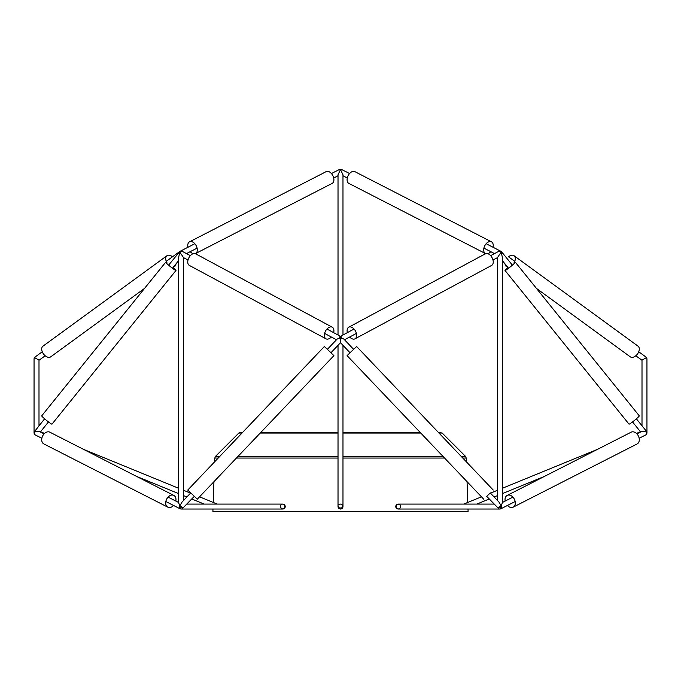 <?xml version="1.0" encoding="UTF-8"?>
<svg xmlns="http://www.w3.org/2000/svg" width="681" height="681" viewBox="0 0 681 681"><rect width="100%" height="100%" fill="white"/><g stroke="black" fill="none" stroke-linecap="round" stroke-linejoin="round"><path stroke-width="1.02" d="M490.294 492.942L486.711 496.355M483.689 499.156L347.089 355.627L351.83 351.03L356.648 346.527L493.248 490.065M175.834 501.063A6.597 4.699 117 0 0 173.834 495.419A6.597 4.699 117 0 0 165.883 501.293A6.597 4.699 117 0 0 167.841 507.175A6.597 4.699 117 0 0 173.587 505.472M173.834 495.419L49.849 432.18A6.597 4.699 117 0 0 41.899 438.062A6.597 4.699 117 0 0 43.856 443.935L167.841 507.175M190.706 492.942L187.752 490.065L324.352 346.527L329.17 351.03L333.911 355.627L197.311 499.156L194.289 496.355M187.752 490.065L197.311 499.156M486.634 496.27L498.194 508.111L499.837 506.562L500.544 508.894A2.477 1.762 -117 0 0 500.961 508.767A2.477 1.762 -117 0 0 501.293 505.557L502.314 502.91L502.314 257.18L501.293 252.532L501.693 252.115A2.477 1.566 -53.9 0 0 501.293 251.536A2.477 1.566 -53.9 0 0 501.131 251.434A2.477 1.566 117.2 0 0 500.969 251.332L493.035 247.254A6.597 4.171 117.2 0 0 491.478 241.823A6.597 4.171 117.2 0 0 486.396 243.466A6.597 4.171 117.2 0 0 483.689 249.961A6.597 4.171 117.2 0 0 485.451 253.562A6.597 4.171 117.2 0 0 485.698 253.672M487.8 253.698A6.597 4.171 117.2 0 0 490.771 251.655M354.886 171.663L491.478 241.823L354.886 171.663A6.597 4.171 117.2 0 0 349.796 173.314A6.597 4.171 117.2 0 0 347.089 179.81A6.597 4.171 117.2 0 0 348.859 183.402L485.451 253.562L348.859 183.402M180.286 252.106L179.869 251.434A2.477 1.566 53.9 0 0 179.707 251.536L172.506 256.788A6.597 4.171 53.9 0 0 166.947 255.733A6.597 4.171 53.9 0 0 165.883 257.29A6.597 4.171 53.9 0 0 166.99 262.815A6.597 0.519 38.9 0 0 165.704 262.185A6.597 0.519 38.9 0 0 165.883 262.551A6.597 0.519 38.9 0 0 171.374 267.429A6.597 0.519 38.9 0 0 175.97 270.476A6.597 0.519 38.9 0 0 173.068 267.505M173.57 266.875A6.597 4.171 53.9 0 0 174.728 266.39A6.597 4.171 53.9 0 0 175.962 263.913M42.963 346.161L166.947 255.733L42.963 346.161A6.597 4.171 53.9 0 0 41.899 347.719A6.597 4.171 53.9 0 0 44.41 355.056A6.597 4.171 53.9 0 0 50.734 356.827L144.542 288.404L50.734 356.827M187.965 247.254A6.597 4.171 62.8 0 1 189.522 241.823L326.114 171.663A6.597 4.171 62.8 0 1 331.204 173.314A6.597 4.171 62.8 0 1 333.911 179.81A6.597 4.171 62.8 0 1 332.141 183.402L195.549 253.562A6.597 4.171 62.8 0 1 195.302 253.672M189.522 241.823A6.597 4.171 62.8 0 1 194.604 243.466A6.597 4.171 62.8 0 1 197.311 249.961A6.597 4.171 62.8 0 1 195.549 253.562M193.2 253.698A6.597 4.171 62.8 0 1 190.229 251.655M165.704 262.185L41.711 415.853A6.597 0.519 38.9 0 0 41.899 416.219A6.597 0.519 38.9 0 0 47.389 421.096A6.597 0.519 38.9 0 0 51.986 424.135L175.97 270.476M347.344 332.643A6.597 4.112 61.8 0 1 347.089 330.745A6.597 4.112 61.8 0 1 348.749 327.203L485.34 253.826A6.597 4.112 61.8 0 1 492.082 257.699A6.597 4.112 61.8 0 1 491.588 265.454L354.997 338.832A6.597 4.112 61.8 0 1 349.685 337.001M348.749 327.203A6.597 4.112 61.8 0 1 355.491 331.077A6.597 4.112 61.8 0 1 354.997 338.832M333.656 332.643A6.597 4.112 118.2 0 0 333.911 330.745A6.597 4.112 118.2 0 0 332.251 327.203A6.597 4.112 118.2 0 0 325.509 331.077A6.597 4.112 118.2 0 0 326.003 338.832A6.597 4.112 118.2 0 0 331.315 337.001M332.251 327.203L195.66 253.826A6.597 4.112 118.2 0 0 188.918 257.699A6.597 4.112 118.2 0 0 189.412 265.454L326.003 338.832M507.413 505.472A6.597 4.699 -117 0 0 513.159 507.175A6.597 4.699 -117 0 0 514.342 499.156A6.597 4.699 -117 0 0 507.166 495.419A6.597 4.699 -117 0 0 505.166 501.063M513.159 507.175L637.144 443.935A6.597 4.699 -117 0 0 638.335 435.925A6.597 4.699 -117 0 0 631.151 432.18L507.166 495.419M505.038 263.913A6.597 4.171 -53.9 0 0 505.208 264.841A6.597 4.171 -53.9 0 0 506.272 266.39A6.597 4.171 -53.9 0 0 507.43 266.875M507.932 267.505A6.597 0.519 -38.9 0 0 505.208 270.102A6.597 0.519 -38.9 0 0 505.03 270.476A6.597 0.519 -38.9 0 0 510.495 266.739A6.597 0.519 -38.9 0 0 515.296 262.185A6.597 0.519 -38.9 0 0 514.01 262.815A6.597 4.171 -53.9 0 0 514.053 255.733A6.597 4.171 -53.9 0 0 508.494 256.788L514.742 261.342M536.458 288.404L630.265 356.827A6.597 4.171 -53.9 0 0 637.518 353.95A6.597 4.171 -53.9 0 0 638.037 346.161L514.053 255.733L638.037 346.161M505.03 270.476L629.014 424.135A6.597 0.519 -38.9 0 0 634.479 420.398A6.597 0.519 -38.9 0 0 639.289 415.853L515.296 262.185M396.189 505.174A2.477 2.477 0 0 1 396.359 504.953A2.477 2.477 0 0 0 398.232 509.03L399.807 508.477L400.683 506.919L400.019 504.851L398.232 504.085A2.477 2.477 0 0 0 396.359 504.953M280.546 505.455L280.521 507.592L282.649 509.03M282.538 504.093L281.67 504.34M281.628 504.366L280.555 505.438M282.632 504.085L282.768 504.085A2.477 2.477 0 0 1 285.237 506.562A2.477 2.477 0 0 1 282.768 509.03L181.163 509.03A2.477 2.12 -90 0 0 182.806 508.111L179.707 505.557L178.686 502.91L178.686 257.18L179.707 252.532A2.477 1.234 0 0 1 180.031 252.43L183.529 257.614L188.007 260.014M468.009 509.03L468.094 511.508L212.906 511.508L212.991 509.03M342.764 505.557L342.866 505.838A3.737 2.477 -90 0 1 342.092 507.609A2.477 1.634 180 0 1 340.5 507.992A2.477 1.634 180 0 1 338.908 507.609A3.737 2.477 -90 0 1 338.134 505.838A2.477 2.477 0 0 0 340.866 509.005A2.477 2.477 0 0 0 342.866 505.838M340.245 504.102L338.9 504.672M342.849 505.77L342.483 505.081M342.449 505.038L341.121 504.161M341.079 504.153L340.287 504.093M398.513 504.102L399.075 504.229M399.355 504.349L400.045 504.876M400.156 504.996L400.496 505.557M400.607 505.855L400.692 506.289M281.738 508.809L280.478 507.515M280.47 507.481L280.376 505.915M280.385 505.889L280.657 505.268M280.683 505.225L281.125 504.706M281.159 504.672L281.781 504.289M281.823 504.272L282.606 504.093M282.768 509.03A2.477 2.12 90 0 0 282.768 504.085L283.483 504.187M283.73 504.28L284.275 504.595M342.977 432.324L420.083 432.324M438.3 432.324L442.173 433.056L438.99 433.056M338.023 432.324L260.917 432.324L338.023 432.324M242.7 432.324L240.572 432.324L242.7 432.324M338.031 506.434A2.477 1.634 180 0 1 338.023 506.349L338.023 345.318M354.052 329.034L342.058 335.486L340.5 336.942L338.942 335.486L326.948 329.034M347.301 177.971L342.977 175.749L342.977 334.984L342.977 174.787L340.5 169.595L338.023 174.787L338.023 334.984L338.023 175.749L333.699 177.971M180.456 508.894L181.163 506.562L180.031 505.455A2.477 1.234 180 0 0 179.707 505.557A2.477 1.762 117 0 0 179.307 506.562A2.477 1.762 117 0 0 180.039 508.767A2.477 1.762 117 0 0 180.456 508.894A2.477 2.12 -90 0 0 181.163 509.03M190.782 492.865L182.133 501.948L180.031 505.455L182.806 508.111L194.366 496.27M342.977 345.318L342.977 506.349A2.477 1.634 180 0 1 342.969 506.434M282.768 504.085L186.934 504.085L204.198 504.085L191.77 499.003M186.858 496.985L183.64 495.666M178.686 493.64L136.549 476.402M44.623 418.815L34.663 431.379A2.477 2.145 180 0 0 34.05 432.793L34.05 359.023A2.477 2.145 -0 0 1 34.663 357.61L38.996 360.164L38.996 425.787L38.996 360.283L45.184 355.771M327.374 349.327L337.095 339.112L339.368 338.023A2.477 1.541 118.2 0 1 340.5 337.001L340.5 342.713M353.626 349.327L343.905 339.112L341.632 338.023L340.5 339.095L339.368 338.023M179.869 251.434A2.477 1.566 62.8 0 1 180.031 251.332A2.477 1.566 62.8 0 1 181.197 251.391A2.477 1.541 118.2 0 0 180.031 252.43M179.801 252.498L179.307 252.115L179.707 252.532M490.218 492.865L498.867 501.948L500.969 505.455A2.477 1.234 180 0 1 501.293 505.557L498.194 508.111A2.477 2.12 90 0 0 499.837 509.03L398.232 509.03A2.477 2.12 -90 0 1 398.232 504.085L494.065 504.085L476.802 504.085L489.23 499.003M499.837 509.03A2.477 2.12 90 0 0 500.544 508.894M645.46 435.057A2.477 1.762 -117 0 0 645.597 434.997A2.477 1.762 -117 0 0 645.937 431.797L646.337 431.379L645.69 430.349L636.377 418.815L642.004 425.787L642.004 360.283L635.816 355.771M645.937 431.797L641.459 431.55L636.905 433.874M501.199 252.498L501.693 252.115L503.285 253.868L512.393 265.156M341.632 338.023A2.477 1.541 61.8 0 0 340.5 337.001L340.5 336.942M181.197 251.391L183.368 251.91L190.348 255.656M642.004 425.787L642.004 360.164L646.337 357.61A2.477 1.566 -53.9 0 0 645.937 357.023L638.735 351.771L645.937 357.023M646.337 357.61A2.477 2.145 0 0 1 646.95 359.023L646.95 432.793A2.477 2.145 180 0 0 646.337 431.379M646.235 434.299A2.477 2.145 180 0 0 646.95 432.793L646.95 359.023M34.663 431.379L39.541 431.55L44.095 433.874M166.258 261.342L179.707 251.536A2.477 1.566 53.9 0 0 179.307 252.115L168.607 265.156M35.063 431.797A2.477 1.762 117 0 0 34.663 432.793A2.477 1.762 117 0 0 35.403 434.997A2.477 1.762 117 0 0 35.54 435.057M34.05 359.023L34.05 432.793A2.477 2.145 180 0 0 34.765 434.299M331.434 173.57L339.368 169.492A2.477 1.566 62.8 0 1 340.5 169.535A2.477 1.566 117.2 0 1 341.632 169.492L349.566 173.57L341.632 169.492M490.652 255.656L497.632 251.91L499.803 251.391A2.477 1.541 61.8 0 1 500.969 252.43L497.47 257.614L492.993 260.014M486.157 243.721L500.969 251.332A2.477 1.566 117.2 0 0 499.803 251.391M494.142 496.985L497.36 495.666M502.314 493.64L544.451 476.402M500.714 252.106L501.131 251.434M35.063 357.023L42.265 351.771L35.063 357.023A2.477 1.566 53.9 0 0 34.663 357.61M461.199 456.381L465.506 456.381L466.23 458.049L462.782 458.049M444.565 458.049L342.977 458.049M338.023 458.049L236.435 458.049M218.218 458.049L214.77 458.049L214.643 461.812M420.773 433.056L342.977 433.056M338.023 433.056L260.227 433.056M242.01 433.056L238.827 433.056L215.494 456.381L219.801 456.381M238.018 456.381L338.023 456.381M342.977 456.381L442.982 456.381M174.728 266.39L173.127 267.556L174.728 266.39M506.272 266.39L507.873 267.556M213.945 481.68L213.221 502.433M466.23 458.049L466.357 461.812M467.055 481.68L467.779 502.433M442.173 433.056L465.506 456.381M238.827 433.056L240.572 432.324M215.494 456.381L214.77 458.049M217.265 504.085L199.533 496.824M190.518 493.138L183.64 490.32M178.686 488.294L83.491 449.341M44.571 433.414L40.537 431.763M183.64 257.673L183.64 500.373M502.314 260.542L508.545 268.263M632.53 421.922L640.634 431.975M336.474 339.768L324.599 333.392M500.961 508.767L515.168 501.522M639.153 438.283L645.597 434.997M502.314 502.518L512.921 497.113M178.686 260.542L172.455 268.263M48.47 421.922L40.366 431.975M178.686 502.518L168.079 497.113M180.039 508.767L165.832 501.522M41.847 438.283L35.403 434.997M340.389 342.832L330.957 352.741M350.043 352.741L340.611 342.832M194.843 243.721L180.031 251.332M197.107 248.122L186.483 253.579M494.517 253.579L483.893 248.122M463.735 504.085L481.467 496.824M490.482 493.138L497.36 490.32M502.314 488.294L597.509 449.341M636.429 433.414L640.463 431.763M497.36 257.673L497.36 500.373M356.401 333.392L344.526 339.768"/></g></svg>
